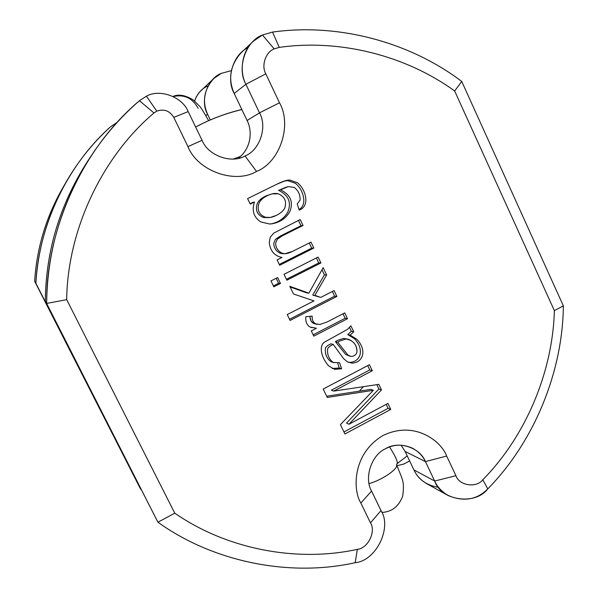 <?xml version="1.0" encoding="UTF-8"?>
<svg xmlns="http://www.w3.org/2000/svg" width="598" height="598" viewBox="0 0 598 598"><rect width="100%" height="100%" fill="white"/><g stroke="black" fill="none" stroke-linecap="round" stroke-linejoin="round"><path stroke-width="0.9" d="M173.196 96.532C184.311 94.185 192.623 98.109 198.147 108.32M396.496 464.646L396.556 464.803C398.582 468.735 382.294 479.947 369.093 483.603C382.294 479.947 398.582 468.735 396.556 464.803L396.496 464.646M396.9 463.816L397.177 463.614C397.879 461.611 395.33 456.057 389.522 446.945C394.792 455.175 397.401 460.58 397.341 463.166M203.29 123.136L195.636 127L203.29 123.136C215.43 117.328 228.286 112.798 241.861 109.554M240.695 156.362L233.317 159.031L240.702 156.355M271.761 193.969L265.901 195.957L271.978 193.916L278.242 193.797C284.596 196.45 286.801 201.1 284.865 207.745C283.669 210.616 280.813 213.165 276.306 215.4L270.311 217.455L265.534 217.276C259.084 214.787 256.886 210.152 258.934 203.387C260.235 200.263 263.157 197.624 267.71 195.486L265.901 195.957C261.378 198.088 258.471 200.696 257.185 203.798C255.152 210.518 257.334 215.116 263.733 217.59L270.311 217.455M153.978 112.97L156.788 111.138L146.413 96.196L139.461 100.703L153.978 112.97C102.034 156.863 67.469 230.14 66.692 299.673L174.766 513.159C227.098 549.487 297.378 562.598 357.357 549.338C367.852 548.553 376.254 531.577 370.476 522.869L360.856 503.03C352.872 490.607 351.871 453.889 383.026 435.516C415.333 419.774 441.9 442.139 446.639 456.05L455.945 475.716C459.182 485.696 476.464 488.237 482.825 479.745C525.769 436.166 552.791 371.814 554.368 310.609L454.667 90.993C406.341 55.838 340.217 38.676 279.266 47.392L274.176 48.894L262.462 35.013C245.643 41.113 236.546 68.127 245.913 84.281L265.804 73.838C261.087 65.653 265.676 52.004 274.176 48.894C265.676 52.004 261.087 65.653 265.804 73.838L279.498 102.789L259.502 112.85C267.62 126.873 259.771 150.337 245.038 155.981L256.52 171.439C279.909 162.379 292.34 125.124 279.498 102.789C292.34 125.124 279.909 162.379 256.52 171.439C235.029 184.363 197.475 171.028 187.951 146.592L173.771 117.365C169.66 110.742 164.002 108.672 156.788 111.138L153.978 112.97L139.461 100.703L146.413 96.196C159.801 88.497 182.562 96.981 188.183 111.587L202.072 140.328C207.999 155.607 231.501 164.069 245.038 155.981C259.771 150.337 267.62 126.873 259.502 112.85L245.913 84.281C239.118 71.708 241.764 51.174 253.515 41.06L262.462 35.013L272.524 32.083C338.603 22.761 410.333 42.361 461.753 81.47L563.361 305.87C562.748 371.881 534.066 441.855 487.759 488.902C477.032 499.779 463.846 502.006 448.194 495.563C441.81 491.713 437.302 486.869 434.671 481.031L425.432 461.604C422.793 455.848 418.316 451.303 412.007 447.969C402.514 444.022 393.656 444.292 385.441 448.784C371.463 454.891 363.846 478.049 371.567 491.048L381.008 510.58C392.325 527.72 375.873 561.059 355.19 562.681C290.426 577.197 214.009 562.501 157.924 522.211L46.644 303.433C47.205 248.753 63.059 198.058 94.2 151.369C107.505 132.143 122.59 115.25 139.461 100.703C83.107 148.027 46.061 228.182 46.644 303.433L45.299 301.086L46.644 303.433L66.692 299.673C67.469 230.14 102.034 156.863 153.978 112.97M253.275 41.284L241.383 52.497C230.178 65.003 227.771 78.652 234.177 93.46L245.913 84.281L234.177 93.46L247.094 120.504L259.502 112.85L247.094 120.504C251.235 127.86 253.425 146.256 238.393 158.313C253.425 146.256 251.235 127.86 247.094 120.504L234.177 93.46C225.857 78.966 232.861 54.612 247.946 47.735M438.618 487.392C426.516 485.292 418.286 479.469 413.921 469.916L405.1 451.445L401.019 445.174L405.1 451.445L425.432 461.604L405.1 451.445L413.921 469.916L434.671 481.031L413.921 469.916C416.432 475.47 420.73 480.082 426.823 483.752L448.194 495.563M63.642 186.382C46.487 215.751 36.822 247.363 34.639 281.217L140.687 489.276L35.873 283.235C38.108 246.735 48.64 212.223 67.477 179.692C79.452 159.606 93.729 142.04 110.301 126.985L117.38 122.179L110.301 126.985C67.537 165.115 38.78 225.057 35.873 283.235L34.639 281.217C36.852 246.989 46.689 215.086 64.165 185.5M207.581 114.255C201.945 101.331 204.045 89.386 213.882 78.413L221.35 73.352L231.306 70.661L221.35 73.352C207.312 78.502 199.754 100.905 207.581 114.255L205.854 115.601L207.581 114.255L210.317 119.936L207.581 114.255M213.688 78.6L199.448 92.197L196.406 96.667L194.604 100.995C197.318 93.565 201.698 88.586 207.738 86.052M310.99 242.123L313.823 248.065L279.67 265.265L277.098 259.913L281.979 257.461C274.527 255.937 270.289 251.003 269.264 242.668L270.244 237.204L273.675 233.16L300.218 219.541L303.051 225.476L282.249 235.866L277.293 239.222L275.626 243.102C275.73 247.744 277.898 251.115 282.136 253.216C284.596 254.262 288.012 253.679 292.385 251.466L310.99 242.123L292.385 251.466L284.932 253.724L282.136 253.216C277.898 251.115 275.73 247.744 275.626 243.102L277.293 239.222L282.249 235.866L303.051 225.476L300.218 219.541L273.675 233.16L270.244 237.204L269.264 242.668C270.289 251.003 274.527 255.937 281.979 257.461L277.098 259.913L279.67 265.265L313.823 248.065L310.99 242.123M277.629 277.539L280.477 283.452L273.824 286.823L270.969 280.903L277.629 277.539L270.969 280.903L273.824 286.823L280.477 283.452L277.629 277.539M344.732 312.889L347.505 318.712L313.801 336.158L311.281 330.918L316.417 328.265L309.876 326.964C306.744 324.908 305.391 321.5 305.817 316.746L312.163 316.11C311.909 319.773 313.105 322.367 315.751 323.892L319.937 324.467L327.113 321.986L344.732 312.889L327.113 321.986L319.937 324.467L315.751 323.892C313.105 322.367 311.909 319.773 312.163 316.11L305.817 316.746C305.391 321.5 306.744 324.908 309.876 326.964L316.417 328.265L311.281 330.918L313.801 336.158L347.505 318.712L344.732 312.889M387.908 403.433L390.763 409.413L344.919 433.961L340.411 424.64L373.369 390.307L327.278 397.453L323.212 389.036L369.437 364.698L372.315 370.73L333.684 391.114L378.818 384.372L381.472 389.941L348.926 424.259L387.908 403.433L348.926 424.259L381.472 389.941L378.818 384.372L333.684 391.114L372.315 370.73L369.437 364.698L323.212 389.036L327.278 397.453L373.369 390.307L340.411 424.64L344.919 433.961L390.763 409.413L387.908 403.433M353.739 331.778L350.159 335.134L356.901 339.298C361.753 344.583 363.636 349.92 362.545 355.302C360.908 360.22 357.425 362.829 352.102 363.136L347.401 361.835L343.536 358.583L333.228 344.418C329.513 346.182 327.629 347.842 327.569 349.382C327.211 354.913 329.087 359.263 333.183 362.425L339.589 362.739L341.585 368.817L334.588 369.295L328.721 365.946C320.207 356.46 319.145 344.717 324.968 341.877L347.573 329.311L350.899 325.82L353.739 331.778L351.332 331.255L347.782 334.588L350.159 335.134L353.739 331.778L350.899 325.82L347.573 329.311L324.968 341.877C319.145 344.717 320.207 356.46 328.721 365.946L334.588 369.295L341.585 368.817L339.589 362.739L333.183 362.425C329.087 359.263 327.211 354.913 327.569 349.382C327.629 347.842 329.513 346.182 333.228 344.418L343.536 358.583L347.401 361.835L352.102 363.136C357.425 362.829 360.908 360.22 362.545 355.302C363.636 349.92 361.753 344.583 356.901 339.298L350.159 335.134L347.782 334.588L354.479 338.715C359.293 343.97 361.162 349.269 360.086 354.614C358.456 359.495 354.995 362.089 349.71 362.388L348.223 362.246L349.71 362.388C354.995 362.089 358.456 359.495 360.086 354.614C361.162 349.269 359.293 343.97 354.479 338.715L347.782 334.588L351.332 331.255L353.739 331.778M334.095 290.591L336.883 296.436L290.075 320.453L287.234 314.578L313.98 300.891L293.491 293.969L289.806 286.315L308.874 293.17L323.167 267.665L326.635 274.945L314.884 295.345L320.73 297.43L334.095 290.591L320.73 297.43L314.884 295.345L326.635 274.945L323.167 267.665L308.874 293.17L289.806 286.315L293.491 293.969L313.98 300.891L287.234 314.578L290.075 320.453L336.883 296.436L334.095 290.591M318.114 257.073L320.924 262.963L286.868 280.215L284.02 274.303L318.114 257.073L284.02 274.303L286.868 280.215L320.924 262.963L318.114 257.073M247.579 198.603L277.465 183.93C282.824 181.291 286.891 179.998 289.664 180.028L297.438 182.741C306.056 189.544 310.213 206.22 299.217 210.122L297.213 203.955L300.136 199.986C300.248 194.627 298.267 190.441 294.194 187.421L288.206 186.598L280.484 189.843C290.359 194.597 293.521 201.743 289.978 211.266C285.717 218.92 278.967 223.166 269.713 224.011L260.698 221.925C253.679 217.156 251.601 210.511 254.456 202.004L250.218 204.09L247.579 198.603L250.218 204.09L254.456 202.004C251.601 210.511 253.679 217.156 260.698 221.925L269.713 224.011L271.851 223.824C280.223 222.359 286.263 218.173 289.978 211.266C293.521 201.743 290.359 194.597 280.484 189.843L288.206 186.598L294.194 187.421C298.267 190.441 300.248 194.627 300.136 199.986L297.213 203.955L299.217 210.122C310.213 206.22 306.056 189.544 297.438 182.741L289.664 180.028L285.231 180.76L277.465 183.93L247.579 198.603M409.652 460.976L403.77 464.048L396.99 465.715L403.77 464.048L409.652 460.976M363.427 386.667L359.301 391.204M91.016 156.115L90.313 157.162C60.832 201.369 45.829 249.344 45.299 301.086L157.924 522.211L45.299 301.086C45.837 249.112 60.959 200.965 90.672 156.646M554.368 310.609L563.361 305.87L461.753 81.47L454.667 90.993L554.368 310.609C552.791 371.814 525.769 436.166 482.825 479.745L487.759 488.902C534.066 441.855 562.748 371.881 563.361 305.87L554.368 310.609M454.667 90.993L461.753 81.47C410.333 42.361 338.603 22.761 272.524 32.083L279.266 47.392C340.217 38.676 406.341 55.838 454.667 90.993M262.462 35.013L274.176 48.894L279.266 47.392L272.524 32.083L262.462 35.013M487.759 488.902L482.825 479.745C476.464 488.237 459.182 485.696 455.945 475.716L434.671 481.031C441.122 500.75 475.275 505.616 487.759 488.902M265.804 73.838L245.913 84.281L259.502 112.85L279.498 102.789L265.804 73.838M434.671 481.031L455.945 475.716L446.639 456.05L425.432 461.604L434.671 481.031M256.52 171.439L245.038 155.981C231.501 164.069 207.999 155.607 202.072 140.328L187.951 146.592C197.475 171.028 235.029 184.363 256.52 171.439M360.856 503.03L371.567 491.048C363.846 478.049 371.463 454.891 385.441 448.784C398.328 440.39 420.117 447.468 425.432 461.604L446.639 456.05C441.9 442.139 415.333 419.774 383.026 435.516C351.871 453.889 352.872 490.607 360.856 503.03L370.476 522.869L381.008 510.58L371.567 491.048L360.856 503.03M187.951 146.592L202.072 140.328L188.183 111.587L173.771 117.365L187.951 146.592M146.413 96.196L156.788 111.138C164.002 108.672 169.66 110.742 173.771 117.365L188.183 111.587C182.562 96.981 159.801 88.497 146.413 96.196M381.008 510.58L370.476 522.869C376.254 531.577 367.852 548.553 357.357 549.338L355.19 562.681C375.873 561.059 392.325 527.72 381.008 510.58M355.19 562.681L357.357 549.338C297.378 562.598 227.098 549.487 174.766 513.159L157.924 522.211C214.009 562.501 290.426 577.197 355.19 562.681M66.692 299.673L46.644 303.433L157.924 522.211L174.766 513.159L66.692 299.673M386.203 404.338L388.109 408.344L390.763 409.413L388.109 408.344L343.955 431.965L388.109 408.344L386.203 404.338M370.835 389.365L373.369 390.307L370.835 389.365L326.672 396.205L370.835 389.365M367.718 365.602L369.788 369.93L372.315 370.73L369.788 369.93L331.419 390.165L333.684 391.114L331.419 390.165L369.788 369.93L367.718 365.602M376.815 384.671L378.885 389.006L381.472 389.941L378.885 389.006L346.556 423.063L348.926 424.259L346.556 423.063L378.885 389.006L376.815 384.671M330.918 361.685C326.852 358.538 324.991 354.225 325.342 348.724C325.402 347.199 327.278 345.554 330.971 343.805L333.228 344.418L330.971 343.805C327.278 345.554 325.402 347.199 325.342 348.724C324.991 354.225 326.852 358.538 330.918 361.685L333.968 362.754M337.638 363.068L339.26 368.024L341.585 368.817L339.26 368.024L332.234 368.48L339.26 368.024L337.638 363.068M337.706 342.243L339.746 341.024L345.936 338.991L348.372 339.253C354.322 341.727 357.185 345.995 356.976 352.058C356.027 354.995 354.016 356.438 350.951 356.393L347.991 355.115L337.706 342.243L335.418 341.645L337.706 342.243L347.991 355.115L350.951 356.393C354.016 356.438 356.027 354.995 356.976 352.058C356.894 344.612 353.216 340.255 345.936 338.991L339.746 341.024L337.706 342.243M348.372 339.253L343.581 338.416L337.436 340.434L335.418 341.645L345.629 354.42L349.905 356.199M349.553 327.525L351.332 331.255L349.553 327.525M348.567 355.698L345.629 354.42L335.418 341.645L337.436 340.434L343.581 338.416L347.139 339.036M342.998 313.786L345.143 318.286L347.505 318.712L345.143 318.286L313.158 334.828L345.143 318.286L343.828 315.52M314.264 327.771L311.057 327.472L314.264 327.771M310.003 316.327C309.943 319.653 311.147 322.023 313.606 323.428L317.194 324.415M313.606 323.428L311.095 321.044L310.033 317.456M332.361 291.48L334.596 296.167L336.883 296.436L334.596 296.167L289.514 319.295L334.596 296.167L332.361 291.48M290.097 286.928L306.781 292.923L308.874 293.17L306.781 292.923L290.097 286.928M321.993 269.758L324.415 274.833L326.635 274.945L324.415 274.833L312.747 295.083L320.73 297.43L312.747 295.083L324.415 274.833L321.993 269.758M276.164 278.279L278.578 283.28L280.477 283.452L278.578 283.28L273.383 285.911L278.578 283.28L276.164 278.279M316.364 257.955L318.741 262.941L320.924 262.963L318.741 262.941L286.427 279.303L318.741 262.941L316.364 257.955M309.233 243.005L311.685 248.148L313.823 248.065L311.685 248.148L279.288 264.466L311.685 248.148L309.233 243.005M283.093 253.769L280.223 253.268C276.014 251.182 273.862 247.834 273.757 243.222L275.409 239.372L280.335 236.038L300.988 225.73L298.454 220.415L300.988 225.73L303.051 225.476L300.988 225.73L280.335 236.038L275.409 239.372L273.757 243.222C273.862 247.834 276.014 251.182 280.223 253.268L284.932 253.724M284.08 181.127L287.698 180.611L295.412 183.302C303.343 189.446 307.716 204.875 299.015 209.479C307.716 204.875 303.343 189.446 295.412 183.302L287.698 180.611L284.08 181.127M287.69 186.726L278.578 190.351C288.386 195.075 291.532 202.169 288.004 211.625C284.573 218.113 278.922 222.217 271.066 223.914C278.922 222.217 284.573 218.113 288.004 211.625C291.532 202.169 288.386 195.075 278.578 190.351L286.248 187.137M252.737 202.43L254.456 202.004L250.054 203.746L252.737 202.43M269.496 217.56L263.733 217.59C257.334 215.116 255.152 210.518 257.185 203.798C258.471 200.696 261.378 198.088 265.901 195.957L270.931 194.215M276.306 215.4C280.813 213.165 283.669 210.616 284.865 207.745C286.801 201.1 284.596 196.45 278.242 193.797C275.386 192.975 271.881 193.543 267.71 195.486C263.157 197.624 260.235 200.263 258.934 203.387C256.886 210.152 259.084 214.787 265.534 217.276C268.547 218.091 272.135 217.463 276.306 215.4M173.001 96.442C178.653 93.923 185.53 95.179 193.632 100.21L199.695 106.332C200.749 107.214 203.724 111.998 208.627 120.669M407.223 455.885L397.192 463.592L396.556 464.803C403.022 480.829 404.569 481.554 402.686 496.138C398.754 506.491 391.81 511.925 381.838 512.434M241.831 109.494C225.745 113.336 210.346 119.166 195.636 126.993M63.552 186.531L64.756 184.438"/></g></svg>
